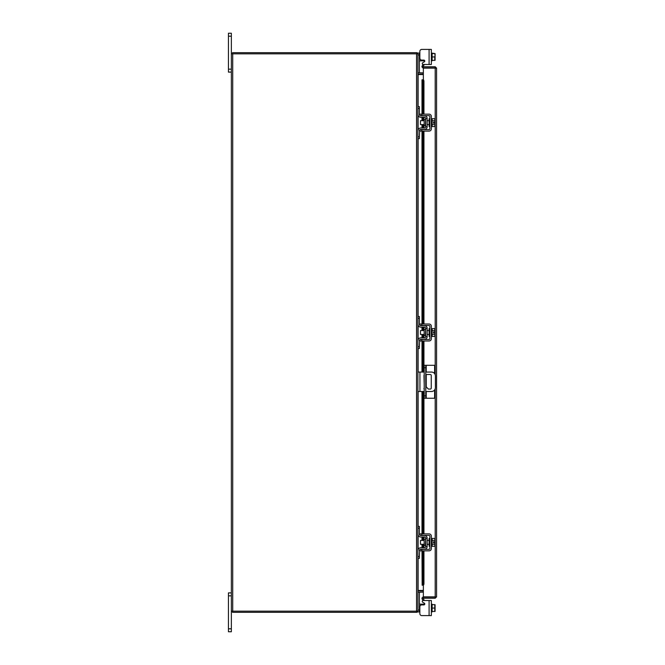 <?xml version="1.0" encoding="UTF-8"?>
<svg xmlns="http://www.w3.org/2000/svg" width="665" height="665" viewBox="0 0 665 665"><rect width="100%" height="100%" fill="white"/><g stroke="black" fill="none" stroke-linecap="round" stroke-linejoin="round"><path stroke-width="1" d="M231.353 595.84L228.436 595.84L228.436 592.889L231.353 592.889M231.353 631.75L228.436 631.75L228.436 628.799L231.353 628.799L231.353 631.75M228.436 595.84L228.436 628.799M423.198 600.512L431.352 600.512L431.352 615.591L429.091 615.591L429.091 600.512L423.198 600.512A0.931 0.931 0 0 0 422.732 602.257L424.295 603.155A0.931 0.931 0 0 1 423.829 604.901L421.785 604.901A1.945 1.945 0 0 0 419.848 606.837L419.848 613.654L419.848 611.941L419.848 613.654L419.848 611.941L419.848 613.654L419.848 611.941L417.903 611.941L417.903 611.16L231.353 611.16L231.353 628.799M231.353 36.201L228.436 36.201L228.436 33.25L231.353 33.25L231.353 53.84L417.903 53.84L417.903 611.16M231.353 72.111L228.436 72.111L228.436 69.16L231.353 69.16M228.436 36.201L228.436 69.16M425.758 389.108A0.973 0.973 0 0 0 425.758 388.061M424.204 387.953A0.973 0.973 0 0 0 424.204 389.225M425.758 391.494L431.502 391.494A3.89 3.89 0 0 0 435.392 387.612L435.392 375.949A3.89 3.89 0 0 0 431.502 372.059L425.758 372.059M424.204 372.059L419.923 372.059L419.923 391.494L424.204 391.494M417.903 372.059L419.923 372.059M419.923 391.494L417.903 391.494M425.758 374.486L430.288 374.486A0.964 0.964 0 0 1 431.252 375.451L431.252 388.102A0.964 0.964 0 0 1 430.288 389.067L428.351 389.067L425.758 386.34M424.204 384.694L423.979 375.451A0.964 0.964 0 0 1 424.204 374.827M426.232 391.494L426.232 398.26L424.204 398.26L424.204 365.301L434.619 365.301L434.619 373.63M425.758 365.301L425.758 398.26M426.232 398.26L434.619 398.26L434.619 389.931M425.367 329.399L424.17 329.399L424.17 335.601L425.367 335.601L425.675 329.092M417.903 318.352L417.903 316.49L419.382 316.49L419.382 318.352L417.903 318.352L417.903 324.262A2.876 2.876 0 0 0 420.779 327.138L424.428 327.138A1.247 1.247 0 0 1 425.675 328.377L425.675 336.623A1.247 1.247 0 0 1 424.428 337.862L420.779 337.862A2.876 2.876 0 0 0 417.903 340.738L417.903 346.648L419.382 346.648L419.382 348.51L417.903 348.51L417.903 346.648M420.139 339.499A1.397 1.397 0 0 1 420.779 339.341L424.428 339.341A2.718 2.718 0 0 0 427.154 336.623L427.154 328.377A2.718 2.718 0 0 0 424.428 325.659L420.779 325.659A1.397 1.397 0 0 1 420.139 325.501M419.848 325.301A1.397 1.397 0 0 1 419.382 324.262L419.382 318.352M419.731 339.807L419.382 346.648M419.382 340.738A1.397 1.397 0 0 1 419.848 339.699M427.154 328.377L425.675 328.377M425.675 336.623L427.154 336.623M417.903 340.738L418.061 339.807M418.061 325.193L417.903 324.262L418.061 325.193M431.352 336.39L432.125 336.39L432.125 328.61L434.777 328.577L434.777 330.538L432.125 330.538L434.777 330.538L435.051 331.918L435.076 329.641M429.873 336.39L429.091 336.39L429.091 328.61L429.873 328.61M424.17 330.555L420.463 330.555L420.463 334.445L424.17 334.445M432.125 334.462L434.777 334.462L432.125 334.462M435.076 335.36L435.051 333.082L434.777 336.424L432.125 336.424M435.051 333.082L433.514 333.082L433.514 331.918L435.051 331.918M435.076 329.466L434.777 328.577L435.076 329.466M434.777 336.424L435.076 335.534M421.785 340.97L419.848 340.97L419.848 339.499L421.785 339.499L421.785 340.97L429.091 340.97A2.253 2.253 0 0 0 431.352 338.718L431.352 326.282A2.253 2.253 0 0 0 429.091 324.03L421.785 324.03L421.785 325.501L429.091 325.501A0.781 0.781 0 0 1 429.873 326.282L429.873 338.718A0.781 0.781 0 0 1 429.091 339.499L421.785 339.499M421.785 325.501L419.848 325.501L419.848 324.03L421.785 324.03M425.367 539.265L424.17 539.265L424.17 545.466L425.367 545.466L425.675 538.949M417.903 528.218L417.903 526.356L419.382 526.356L419.382 528.218L417.903 528.218L417.903 534.128A2.876 2.876 0 0 0 420.779 537.004L424.428 537.004A1.247 1.247 0 0 1 425.675 538.243L425.675 546.48A1.247 1.247 0 0 1 424.428 547.727L420.779 547.727A2.876 2.876 0 0 0 417.903 550.603L417.903 556.514L419.382 556.514L419.382 558.376L417.903 558.376L417.903 556.514M420.139 549.356A1.397 1.397 0 0 1 420.779 549.207L424.428 549.207A2.718 2.718 0 0 0 427.154 546.48L427.154 538.243A2.718 2.718 0 0 0 424.428 535.524L420.779 535.524A1.397 1.397 0 0 1 420.139 535.367M419.848 535.167A1.397 1.397 0 0 1 419.382 534.128L419.382 528.218M419.731 549.672L419.382 556.514M419.382 550.603A1.397 1.397 0 0 1 419.848 549.556M427.154 538.243L425.675 538.243M425.675 546.48L427.154 546.48M417.903 550.603L418.061 549.672M418.061 535.059L417.903 534.128M431.352 546.248L432.125 546.248L432.125 538.475L431.352 538.475M429.873 546.248L429.091 546.248L429.091 538.475L429.873 538.475M424.17 540.421L420.463 540.421L420.463 544.311L424.17 544.311M432.125 544.327L434.777 544.327L432.125 544.327M432.125 540.396L434.777 540.396L432.125 540.404M435.076 545.217L435.051 542.948L434.777 546.289L432.125 546.289M435.051 542.948L433.514 542.948L433.514 541.784L435.051 541.784L434.777 538.442L432.125 538.442M434.777 538.442L435.076 539.332L434.777 538.442M434.777 546.289L435.076 545.4M435.051 541.784L435.076 539.506M421.785 550.836L419.848 550.836L419.848 549.356L421.785 549.356L421.785 550.836L429.091 550.836A2.253 2.253 0 0 0 431.352 548.583L431.352 536.148A2.253 2.253 0 0 0 429.091 533.895L421.785 533.895L421.785 535.367L429.091 535.367A0.781 0.781 0 0 1 429.873 536.148L429.873 548.583A0.781 0.781 0 0 1 429.091 549.356L421.785 549.356M421.785 535.367L419.848 535.367L419.848 533.895L421.785 533.895M419.731 604.169L419.382 603.238L419.532 604.119L419.382 603.238L419.731 604.169L419.382 603.238L419.731 604.169L420.779 604.169L420.779 605.183M429.091 615.591L421.785 615.591L429.091 615.591M424.295 603.155A0.931 0.931 0 0 1 424.736 604.169A0.931 0.931 0 0 0 424.295 603.155A0.931 0.931 0 0 1 424.736 604.169A0.931 0.931 0 0 0 424.76 603.97A0.931 0.931 0 0 1 424.736 604.169L420.779 604.169M417.911 592.257L419.382 592.257L419.382 611.941M431.352 611.941L432.125 611.941L432.125 604.169L431.352 604.169M432.125 611.451L434.777 611.451L432.125 611.451L432.125 604.66L434.777 604.651L432.125 604.66M434.777 611.451L434.777 608.051L432.125 608.051M434.777 604.651L434.777 608.051M435.076 611.409L435.076 609.905M435.076 609.597L435.076 606.505M435.076 606.197L435.076 604.701M419.848 613.654A1.945 1.945 0 0 0 421.785 615.591M423.356 67.93L423.356 66.766L435.201 66.766L435.201 67.93L423.356 67.93A1.363 1.363 0 0 1 422.159 65.91L423.356 66.766M423.356 79.85L423.356 68.146L436.564 68.129L436.564 596.871L423.356 596.854L423.356 585.15M435.409 596.871L436.564 596.871L435.201 598.234L435.201 388.801M435.201 374.752L435.201 68.146L436.564 68.129L435.201 66.766M435.201 598.234L423.356 598.234L423.938 599.855L422.932 600.437L422.175 599.115M435.201 597.07L423.356 597.07L423.356 598.234M421.992 114.164L421.992 79.808L423.181 79.808A1.554 0.781 90 0 1 423.938 81.363L422.932 81.363A1.554 0.781 -90 0 0 422.175 79.808L422.159 79.808M423.164 585.192L422.175 585.192A1.554 0.781 -90 0 0 422.932 583.637L423.938 583.637A1.554 0.781 90 0 1 423.181 585.192L423.356 585.192M422.159 585.192L421.992 550.836M422.932 583.637L422.932 550.836M422.932 547.727L422.932 544.311M422.932 540.421L422.932 537.004M422.932 533.895L422.932 391.494M422.932 372.059L422.932 340.97M422.932 337.862L422.932 334.445M422.932 330.555L422.932 327.138M422.932 324.03L422.932 131.105M422.932 127.996L422.932 124.579M422.932 120.689L422.932 117.273M422.932 114.164L422.932 81.363M423.938 583.637L423.938 550.836M423.938 547.727L423.938 544.311M423.938 540.421L423.938 537.004M423.938 533.895L423.938 391.494M423.938 372.059L423.938 340.97M423.938 337.862L423.938 334.445M423.938 330.555L423.938 327.138M423.938 324.03L423.938 131.105M423.938 127.996L423.938 124.579M423.938 120.689L423.938 117.273M423.938 114.164L423.938 81.363M422.175 65.885L422.932 64.563L423.938 65.145L423.164 66.492M423.356 597.07A1.363 1.363 0 0 0 422.159 599.09L423.164 598.508M423.356 590.454L418.102 590.454L418.102 558.376M418.102 106.624L418.102 74.547L423.356 74.547M231.353 611.16L231.353 53.84M423.356 72.892L417.903 72.693M423.356 74.056L418.102 74.056A1.363 1.363 0 0 1 417.903 74.039M416.739 53.84L416.739 52.685L232.517 52.685L232.517 53.84M417.886 53.84A1.363 1.363 0 0 0 416.739 52.693M417.903 590.961A1.363 1.363 0 0 1 418.102 590.944L423.356 590.944M417.903 592.307L423.356 592.108M416.739 611.16L416.739 612.315L232.517 612.315L232.517 611.16M416.739 612.307A1.363 1.363 0 0 0 417.886 611.16M429.091 49.41L431.352 49.41L431.352 64.488L429.091 64.488L429.091 49.41L421.785 49.41A1.945 1.945 0 0 0 419.848 51.346L419.848 53.059L419.848 51.346L419.848 53.059L419.848 51.346L419.848 53.059L419.382 53.059L419.382 72.743L417.911 72.743M424.295 61.845L422.732 62.743L424.295 61.845A0.931 0.931 0 0 0 424.736 60.831A0.931 0.931 0 0 1 424.295 61.845A0.931 0.931 0 0 0 424.736 60.831A0.931 0.931 0 0 1 424.76 61.03A0.931 0.931 0 0 0 423.829 60.099L421.785 60.099A1.945 1.945 0 0 1 419.848 58.163L419.848 51.346M429.091 64.488L423.198 64.488A0.931 0.931 0 0 1 422.732 62.743M431.352 60.831L432.125 60.831L432.125 53.549L435.076 53.591L431.352 53.059M424.736 60.831L419.731 60.831L419.382 61.762L419.731 60.831L420.779 60.831L420.779 59.817M417.903 54.048L417.903 53.059L419.382 53.059M432.125 56.949L434.777 56.949L435.076 55.403L434.777 53.549L432.125 53.549L432.125 60.349L434.777 60.34L432.125 60.349M434.777 60.349L434.777 56.949M435.076 55.095L435.076 53.591M435.076 58.495L435.076 55.403M435.076 60.299L435.076 58.803M425.367 119.534L424.17 119.534L424.17 125.735L425.367 125.735L425.675 119.226M417.903 108.486L417.903 106.624L419.382 106.624L419.382 108.486L417.903 108.486L417.903 114.397A2.876 2.876 0 0 0 420.779 117.273L424.428 117.273A1.247 1.247 0 0 1 425.675 118.52L425.675 126.757A1.247 1.247 0 0 1 424.428 127.996L420.779 127.996A2.876 2.876 0 0 0 417.903 130.872L417.903 136.782L419.382 136.782L419.382 138.644L417.903 138.644L417.903 136.782M420.139 129.633A1.397 1.397 0 0 1 420.779 129.476L424.428 129.476A2.718 2.718 0 0 0 427.154 126.757L427.154 118.52A2.718 2.718 0 0 0 424.428 115.793L420.779 115.793A1.397 1.397 0 0 1 420.139 115.644M419.848 115.444A1.397 1.397 0 0 1 419.382 114.397L419.382 108.486M419.731 129.941L419.382 136.782M419.382 130.872A1.397 1.397 0 0 1 419.848 129.833M427.154 118.52L425.675 118.52M425.675 126.757L427.154 126.757M417.903 130.872L418.061 129.941M418.061 115.328L417.903 114.397M431.352 126.525L432.125 126.525L432.125 118.752L431.352 118.752M429.873 126.525L429.091 126.525L429.091 118.752L429.873 118.752M424.17 120.689L420.463 120.689L420.463 124.579L424.17 124.579M432.125 124.596L434.777 124.596L432.125 124.604M432.125 120.673L434.777 120.673L432.125 120.673M435.076 125.494L435.051 123.216L434.777 126.558L432.125 126.558M435.051 123.216L433.514 123.216L433.514 122.052L435.051 122.052L434.777 118.711L432.125 118.711M434.777 118.711L435.076 119.6L434.777 118.711M434.777 126.558L435.076 125.668M435.051 122.052L435.076 119.783M421.785 131.105L419.848 131.105L419.848 129.633L421.785 129.633L421.785 131.105L429.091 131.105A2.253 2.253 0 0 0 431.352 128.852L431.352 116.417A2.253 2.253 0 0 0 429.091 114.164L421.785 114.164L421.785 115.644L429.091 115.644A0.781 0.781 0 0 1 429.873 116.417L429.873 128.852A0.781 0.781 0 0 1 429.091 129.633L421.785 129.633M421.785 115.644L419.848 115.644L419.848 114.164L421.785 114.164M424.204 395.833L425.758 395.833M425.758 367.728L424.204 367.728M426.232 365.301L426.232 372.059M426.232 374.486L426.232 386.831M417.903 610.071L419.382 610.071M424.428 604.676L424.428 604.169M422.175 585.192L422.175 550.836M422.175 547.727L422.175 544.311M422.175 540.421L422.175 537.004M422.175 533.895L422.175 391.494M422.175 372.059L422.175 340.97M422.175 337.862L422.175 334.445M422.175 330.555L422.175 327.138M422.175 324.03L422.175 131.105M422.175 127.996L422.175 124.579M422.175 120.689L422.175 117.273M422.175 114.164L422.175 79.808M418.102 549.548L418.102 535.184M418.102 526.356L418.102 391.494M418.102 372.059L418.102 348.51M418.102 339.682L418.102 325.318M418.102 316.49L418.102 138.644M418.102 129.816L418.102 115.452M416.539 611.16L416.539 53.84M232.717 611.16L232.717 53.84M419.382 54.929L417.903 54.929M424.428 60.831L424.428 60.324M431.352 328.61L432.125 328.61M427.154 330.555L429.091 330.555M427.154 334.445L429.091 334.445M427.154 540.421L429.091 540.421M427.154 544.311L429.091 544.311M421.992 117.273L421.992 120.689M421.992 124.579L421.992 127.996M421.992 131.105L421.992 324.03M421.992 327.138L421.992 330.555M421.992 334.445L421.992 337.862M421.992 340.97L421.992 372.059M421.992 391.494L421.992 533.895M421.992 537.004L421.992 540.421M421.992 544.311L421.992 547.727M427.154 120.689L429.091 120.689M427.154 124.579L429.091 124.579"/></g></svg>
